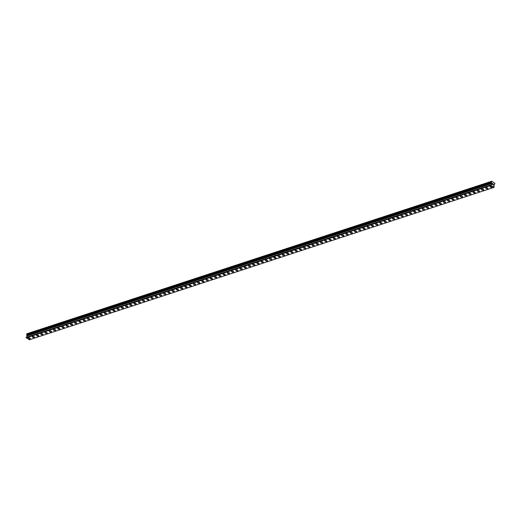 <?xml version="1.0" encoding="UTF-8"?>
<svg xmlns="http://www.w3.org/2000/svg" width="521" height="521" viewBox="0 0 521 521"><rect width="100%" height="100%" fill="white"/><g stroke="black" fill="none" stroke-linecap="round" stroke-linejoin="round"><path stroke-width="0.78" d="M30.283 338.572A1.14 0.501 10.1 0 1 29.977 338.839A1.14 0.501 10.1 0 1 28.701 338.767A1.14 0.501 10.1 0 1 28.036 338.168A1.14 0.501 10.1 0 1 28.342 337.908A1.14 0.501 10.1 0 1 29.619 337.979A1.14 0.501 10.1 0 1 30.283 338.572A1.14 0.501 10.1 0 1 29.977 338.839A1.14 0.501 10.1 0 1 28.701 338.767A1.14 0.501 10.1 0 1 28.036 338.175M34.523 337.185A1.14 0.501 10.1 0 1 34.217 337.445A1.14 0.501 10.1 0 1 32.94 337.38A1.14 0.501 10.1 0 1 32.269 336.781A1.14 0.501 10.1 0 1 32.582 336.52A1.14 0.501 10.1 0 1 33.858 336.586A1.14 0.501 10.1 0 1 34.523 337.185A1.14 0.501 10.1 0 1 34.217 337.445A1.14 0.501 10.1 0 1 32.94 337.38A1.14 0.501 10.1 0 1 32.269 336.781M38.762 335.791A1.14 0.501 10.1 0 1 38.45 336.058A1.14 0.501 10.1 0 1 37.173 335.986A1.14 0.501 10.1 0 1 36.509 335.394A1.14 0.501 10.1 0 1 36.815 335.127A1.14 0.501 10.1 0 1 38.092 335.198A1.14 0.501 10.1 0 1 38.756 335.791A1.14 0.501 10.1 0 1 38.45 336.058A1.14 0.501 10.1 0 1 37.173 335.986A1.14 0.501 10.1 0 1 36.509 335.394M42.996 334.404A1.14 0.501 10.1 0 1 42.689 334.664A1.14 0.501 10.1 0 1 41.413 334.599A1.14 0.501 10.1 0 1 40.749 334A1.14 0.501 10.1 0 1 41.055 333.74A1.14 0.501 10.1 0 1 42.331 333.805A1.14 0.501 10.1 0 1 42.996 334.404A1.14 0.501 10.1 0 1 42.689 334.671A1.14 0.501 10.1 0 1 41.413 334.599A1.14 0.501 10.1 0 1 40.749 334M47.235 333.01A1.14 0.501 10.1 0 1 46.929 333.277A1.14 0.501 10.1 0 1 45.653 333.206A1.14 0.501 10.1 0 1 44.988 332.613A1.14 0.501 10.1 0 1 45.294 332.346A1.14 0.501 10.1 0 1 46.571 332.418A1.14 0.501 10.1 0 1 47.235 333.017A1.14 0.501 10.1 0 1 46.929 333.277A1.14 0.501 10.1 0 1 45.653 333.212A1.14 0.501 10.1 0 1 44.988 332.613M51.475 331.623A1.14 0.501 10.1 0 1 51.169 331.884A1.14 0.501 10.1 0 1 49.892 331.818A1.14 0.501 10.1 0 1 49.228 331.219A1.14 0.501 10.1 0 1 49.534 330.959A1.14 0.501 10.1 0 1 50.811 331.03A1.14 0.501 10.1 0 1 51.475 331.623A1.14 0.501 10.1 0 1 51.169 331.89A1.14 0.501 10.1 0 1 49.892 331.818A1.14 0.501 10.1 0 1 49.221 331.226M55.714 330.229A1.14 0.501 10.1 0 1 55.402 330.496A1.14 0.501 10.1 0 1 54.125 330.425A1.14 0.501 10.1 0 1 53.461 329.832A1.14 0.501 10.1 0 1 53.767 329.572A1.14 0.501 10.1 0 1 55.044 329.637A1.14 0.501 10.1 0 1 55.708 330.236A1.14 0.501 10.1 0 1 55.402 330.496A1.14 0.501 10.1 0 1 54.125 330.431A1.14 0.501 10.1 0 1 53.461 329.832M59.948 328.842A1.14 0.501 10.1 0 1 59.641 329.109A1.14 0.501 10.1 0 1 58.365 329.038A1.14 0.501 10.1 0 1 57.701 328.445A1.14 0.501 10.1 0 1 58.007 328.178A1.14 0.501 10.1 0 1 59.283 328.25A1.14 0.501 10.1 0 1 59.948 328.842A1.14 0.501 10.1 0 1 59.641 329.109A1.14 0.501 10.1 0 1 58.365 329.038A1.14 0.501 10.1 0 1 57.701 328.438M64.187 327.455A1.14 0.501 10.1 0 1 63.881 327.716A1.14 0.501 10.1 0 1 62.605 327.65A1.14 0.501 10.1 0 1 61.94 327.051A1.14 0.501 10.1 0 1 62.246 326.791A1.14 0.501 10.1 0 1 63.523 326.856A1.14 0.501 10.1 0 1 64.187 327.455A1.14 0.501 10.1 0 1 63.881 327.722A1.14 0.501 10.1 0 1 62.605 327.65A1.14 0.501 10.1 0 1 61.94 327.051M68.427 326.061A1.14 0.501 10.1 0 1 68.121 326.328A1.14 0.501 10.1 0 1 66.844 326.257A1.14 0.501 10.1 0 1 66.18 325.664A1.14 0.501 10.1 0 1 66.486 325.397A1.14 0.501 10.1 0 1 67.763 325.469A1.14 0.501 10.1 0 1 68.427 326.061A1.14 0.501 10.1 0 1 68.121 326.328A1.14 0.501 10.1 0 1 66.844 326.257A1.14 0.501 10.1 0 1 66.174 325.664M72.666 324.674A1.14 0.501 10.1 0 1 72.354 324.935A1.14 0.501 10.1 0 1 71.077 324.87A1.14 0.501 10.1 0 1 70.413 324.27A1.14 0.501 10.1 0 1 70.719 324.01A1.14 0.501 10.1 0 1 71.996 324.075A1.14 0.501 10.1 0 1 72.666 324.674A1.14 0.501 10.1 0 1 72.354 324.941A1.14 0.501 10.1 0 1 71.077 324.87A1.14 0.501 10.1 0 1 70.413 324.27M76.9 323.28A1.14 0.501 10.1 0 1 76.594 323.548A1.14 0.501 10.1 0 1 75.317 323.476A1.14 0.501 10.1 0 1 74.653 322.883A1.14 0.501 10.1 0 1 74.959 322.616A1.14 0.501 10.1 0 1 76.235 322.688A1.14 0.501 10.1 0 1 76.9 323.287A1.14 0.501 10.1 0 1 76.594 323.548A1.14 0.501 10.1 0 1 75.317 323.482A1.14 0.501 10.1 0 1 74.653 322.883M81.139 321.893A1.14 0.501 10.1 0 1 80.833 322.16A1.14 0.501 10.1 0 1 79.557 322.089A1.14 0.501 10.1 0 1 78.892 321.49A1.14 0.501 10.1 0 1 79.199 321.229A1.14 0.501 10.1 0 1 80.475 321.301A1.14 0.501 10.1 0 1 81.139 321.893A1.14 0.501 10.1 0 1 80.833 322.16A1.14 0.501 10.1 0 1 79.557 322.089A1.14 0.501 10.1 0 1 78.892 321.496M85.379 320.5A1.14 0.501 10.1 0 1 85.073 320.767A1.14 0.501 10.1 0 1 83.796 320.695A1.14 0.501 10.1 0 1 83.132 320.102A1.14 0.501 10.1 0 1 83.438 319.842A1.14 0.501 10.1 0 1 84.715 319.907A1.14 0.501 10.1 0 1 85.379 320.506A1.14 0.501 10.1 0 1 85.073 320.767A1.14 0.501 10.1 0 1 83.796 320.702A1.14 0.501 10.1 0 1 83.126 320.102M89.619 319.113A1.14 0.501 10.1 0 1 89.306 319.38A1.14 0.501 10.1 0 1 88.036 319.308A1.14 0.501 10.1 0 1 87.365 318.715A1.14 0.501 10.1 0 1 87.671 318.448A1.14 0.501 10.1 0 1 88.948 318.52A1.14 0.501 10.1 0 1 89.619 319.113A1.14 0.501 10.1 0 1 89.306 319.38A1.14 0.501 10.1 0 1 88.029 319.308A1.14 0.501 10.1 0 1 87.365 318.715M93.852 317.725A1.14 0.501 10.1 0 1 93.546 317.986A1.14 0.501 10.1 0 1 92.269 317.921A1.14 0.501 10.1 0 1 91.605 317.322A1.14 0.501 10.1 0 1 91.911 317.061A1.14 0.501 10.1 0 1 93.187 317.126A1.14 0.501 10.1 0 1 93.852 317.725A1.14 0.501 10.1 0 1 93.546 317.992A1.14 0.501 10.1 0 1 92.269 317.921A1.14 0.501 10.1 0 1 91.605 317.322M98.091 316.332A1.14 0.501 10.1 0 1 97.785 316.599A1.14 0.501 10.1 0 1 96.509 316.527A1.14 0.501 10.1 0 1 95.844 315.934A1.14 0.501 10.1 0 1 96.151 315.667A1.14 0.501 10.1 0 1 97.427 315.739A1.14 0.501 10.1 0 1 98.091 316.332A1.14 0.501 10.1 0 1 97.785 316.599A1.14 0.501 10.1 0 1 96.509 316.527A1.14 0.501 10.1 0 1 95.844 315.934M102.331 314.945A1.14 0.501 10.1 0 1 102.025 315.205A1.14 0.501 10.1 0 1 100.748 315.14A1.14 0.501 10.1 0 1 100.084 314.541A1.14 0.501 10.1 0 1 100.39 314.28A1.14 0.501 10.1 0 1 101.667 314.352A1.14 0.501 10.1 0 1 102.331 314.945A1.14 0.501 10.1 0 1 102.025 315.212A1.14 0.501 10.1 0 1 100.748 315.14A1.14 0.501 10.1 0 1 100.084 314.547M106.571 313.551A1.14 0.501 10.1 0 1 106.258 313.818A1.14 0.501 10.1 0 1 104.988 313.746A1.14 0.501 10.1 0 1 104.317 313.154A1.14 0.501 10.1 0 1 104.623 312.887A1.14 0.501 10.1 0 1 105.9 312.958A1.14 0.501 10.1 0 1 106.571 313.557A1.14 0.501 10.1 0 1 106.258 313.818A1.14 0.501 10.1 0 1 104.981 313.753A1.14 0.501 10.1 0 1 104.317 313.154M110.804 312.164A1.14 0.501 10.1 0 1 110.498 312.431A1.14 0.501 10.1 0 1 109.221 312.359A1.14 0.501 10.1 0 1 108.557 311.76A1.14 0.501 10.1 0 1 108.863 311.499A1.14 0.501 10.1 0 1 110.139 311.571A1.14 0.501 10.1 0 1 110.804 312.164A1.14 0.501 10.1 0 1 110.498 312.431A1.14 0.501 10.1 0 1 109.221 312.359A1.14 0.501 10.1 0 1 108.557 311.766M115.043 310.776A1.14 0.501 10.1 0 1 114.737 311.037A1.14 0.501 10.1 0 1 113.461 310.972A1.14 0.501 10.1 0 1 112.796 310.373A1.14 0.501 10.1 0 1 113.103 310.112A1.14 0.501 10.1 0 1 114.379 310.177A1.14 0.501 10.1 0 1 115.043 310.776A1.14 0.501 10.1 0 1 114.737 311.037A1.14 0.501 10.1 0 1 113.461 310.972A1.14 0.501 10.1 0 1 112.796 310.373M119.283 309.383A1.14 0.501 10.1 0 1 118.977 309.65A1.14 0.501 10.1 0 1 117.7 309.578A1.14 0.501 10.1 0 1 117.036 308.986A1.14 0.501 10.1 0 1 117.342 308.719A1.14 0.501 10.1 0 1 118.619 308.79A1.14 0.501 10.1 0 1 119.283 309.383A1.14 0.501 10.1 0 1 118.977 309.65A1.14 0.501 10.1 0 1 117.7 309.578A1.14 0.501 10.1 0 1 117.036 308.986M123.523 307.996A1.14 0.501 10.1 0 1 123.21 308.256A1.14 0.501 10.1 0 1 121.94 308.191A1.14 0.501 10.1 0 1 121.269 307.592A1.14 0.501 10.1 0 1 121.575 307.331A1.14 0.501 10.1 0 1 122.852 307.397A1.14 0.501 10.1 0 1 123.523 307.996A1.14 0.501 10.1 0 1 123.21 308.263A1.14 0.501 10.1 0 1 121.934 308.191A1.14 0.501 10.1 0 1 121.269 307.592M127.756 306.602A1.14 0.501 10.1 0 1 127.45 306.869A1.14 0.501 10.1 0 1 126.173 306.797A1.14 0.501 10.1 0 1 125.509 306.205A1.14 0.501 10.1 0 1 125.815 305.938A1.14 0.501 10.1 0 1 127.091 306.009A1.14 0.501 10.1 0 1 127.756 306.608A1.14 0.501 10.1 0 1 127.45 306.869A1.14 0.501 10.1 0 1 126.173 306.804A1.14 0.501 10.1 0 1 125.509 306.205M131.995 305.215A1.14 0.501 10.1 0 1 131.689 305.482A1.14 0.501 10.1 0 1 130.413 305.41A1.14 0.501 10.1 0 1 129.749 304.811A1.14 0.501 10.1 0 1 130.055 304.551A1.14 0.501 10.1 0 1 131.331 304.622A1.14 0.501 10.1 0 1 131.995 305.215A1.14 0.501 10.1 0 1 131.689 305.482A1.14 0.501 10.1 0 1 130.413 305.41A1.14 0.501 10.1 0 1 129.749 304.818M136.235 303.821A1.14 0.501 10.1 0 1 135.929 304.088A1.14 0.501 10.1 0 1 134.652 304.017A1.14 0.501 10.1 0 1 133.988 303.424A1.14 0.501 10.1 0 1 134.294 303.163A1.14 0.501 10.1 0 1 135.571 303.229A1.14 0.501 10.1 0 1 136.235 303.828A1.14 0.501 10.1 0 1 135.929 304.088A1.14 0.501 10.1 0 1 134.652 304.023A1.14 0.501 10.1 0 1 133.988 303.424M140.475 302.434A1.14 0.501 10.1 0 1 140.162 302.701A1.14 0.501 10.1 0 1 138.892 302.629A1.14 0.501 10.1 0 1 138.221 302.037A1.14 0.501 10.1 0 1 138.527 301.77A1.14 0.501 10.1 0 1 139.804 301.841A1.14 0.501 10.1 0 1 140.475 302.434A1.14 0.501 10.1 0 1 140.162 302.701A1.14 0.501 10.1 0 1 138.892 302.629A1.14 0.501 10.1 0 1 138.221 302.03M144.708 301.047A1.14 0.501 10.1 0 1 144.402 301.307A1.14 0.501 10.1 0 1 143.125 301.242A1.14 0.501 10.1 0 1 142.461 300.643A1.14 0.501 10.1 0 1 142.767 300.383A1.14 0.501 10.1 0 1 144.043 300.448A1.14 0.501 10.1 0 1 144.708 301.047A1.14 0.501 10.1 0 1 144.402 301.314A1.14 0.501 10.1 0 1 143.125 301.242A1.14 0.501 10.1 0 1 142.461 300.643M148.947 299.653A1.14 0.501 10.1 0 1 148.641 299.92A1.14 0.501 10.1 0 1 147.365 299.849A1.14 0.501 10.1 0 1 146.701 299.256A1.14 0.501 10.1 0 1 147.007 298.989A1.14 0.501 10.1 0 1 148.283 299.061A1.14 0.501 10.1 0 1 148.947 299.653A1.14 0.501 10.1 0 1 148.641 299.92A1.14 0.501 10.1 0 1 147.365 299.849A1.14 0.501 10.1 0 1 146.701 299.256M153.187 298.266A1.14 0.501 10.1 0 1 152.881 298.533A1.14 0.501 10.1 0 1 151.604 298.461A1.14 0.501 10.1 0 1 150.94 297.869A1.14 0.501 10.1 0 1 151.246 297.602A1.14 0.501 10.1 0 1 152.523 297.667A1.14 0.501 10.1 0 1 153.187 298.266A1.14 0.501 10.1 0 1 152.881 298.526A1.14 0.501 10.1 0 1 151.604 298.461A1.14 0.501 10.1 0 1 150.94 297.862M157.427 296.872A1.14 0.501 10.1 0 1 157.121 297.139A1.14 0.501 10.1 0 1 155.844 297.068A1.14 0.501 10.1 0 1 155.173 296.475A1.14 0.501 10.1 0 1 155.479 296.208A1.14 0.501 10.1 0 1 156.756 296.28A1.14 0.501 10.1 0 1 157.427 296.879A1.14 0.501 10.1 0 1 157.114 297.139A1.14 0.501 10.1 0 1 155.844 297.074A1.14 0.501 10.1 0 1 155.173 296.475M161.66 295.485A1.14 0.501 10.1 0 1 161.354 295.752A1.14 0.501 10.1 0 1 160.077 295.681A1.14 0.501 10.1 0 1 159.413 295.081A1.14 0.501 10.1 0 1 159.719 294.821A1.14 0.501 10.1 0 1 160.996 294.893A1.14 0.501 10.1 0 1 161.66 295.485A1.14 0.501 10.1 0 1 161.354 295.752A1.14 0.501 10.1 0 1 160.077 295.681A1.14 0.501 10.1 0 1 159.413 295.088M165.899 294.091A1.14 0.501 10.1 0 1 165.593 294.358A1.14 0.501 10.1 0 1 164.317 294.287A1.14 0.501 10.1 0 1 163.653 293.694A1.14 0.501 10.1 0 1 163.959 293.434A1.14 0.501 10.1 0 1 165.235 293.499A1.14 0.501 10.1 0 1 165.899 294.098A1.14 0.501 10.1 0 1 165.593 294.358A1.14 0.501 10.1 0 1 164.317 294.293A1.14 0.501 10.1 0 1 163.653 293.694M170.139 292.704A1.14 0.501 10.1 0 1 169.833 292.971A1.14 0.501 10.1 0 1 168.557 292.9A1.14 0.501 10.1 0 1 167.892 292.307A1.14 0.501 10.1 0 1 168.198 292.04A1.14 0.501 10.1 0 1 169.475 292.112A1.14 0.501 10.1 0 1 170.139 292.704A1.14 0.501 10.1 0 1 169.833 292.971A1.14 0.501 10.1 0 1 168.557 292.9A1.14 0.501 10.1 0 1 167.892 292.307M174.379 291.317A1.14 0.501 10.1 0 1 174.073 291.578A1.14 0.501 10.1 0 1 172.796 291.513A1.14 0.501 10.1 0 1 172.125 290.913A1.14 0.501 10.1 0 1 172.431 290.653A1.14 0.501 10.1 0 1 173.708 290.718A1.14 0.501 10.1 0 1 174.379 291.317A1.14 0.501 10.1 0 1 174.066 291.584A1.14 0.501 10.1 0 1 172.796 291.513A1.14 0.501 10.1 0 1 172.125 290.913M178.612 289.923A1.14 0.501 10.1 0 1 178.306 290.19A1.14 0.501 10.1 0 1 177.029 290.119A1.14 0.501 10.1 0 1 176.365 289.526A1.14 0.501 10.1 0 1 176.671 289.259A1.14 0.501 10.1 0 1 177.948 289.331A1.14 0.501 10.1 0 1 178.612 289.923A1.14 0.501 10.1 0 1 178.306 290.19A1.14 0.501 10.1 0 1 177.029 290.125A1.14 0.501 10.1 0 1 176.365 289.526M182.851 288.536A1.14 0.501 10.1 0 1 182.545 288.797A1.14 0.501 10.1 0 1 181.269 288.732A1.14 0.501 10.1 0 1 180.605 288.133A1.14 0.501 10.1 0 1 180.911 287.872A1.14 0.501 10.1 0 1 182.187 287.944A1.14 0.501 10.1 0 1 182.851 288.536A1.14 0.501 10.1 0 1 182.545 288.803A1.14 0.501 10.1 0 1 181.269 288.732A1.14 0.501 10.1 0 1 180.605 288.139M187.091 287.143A1.14 0.501 10.1 0 1 186.785 287.41A1.14 0.501 10.1 0 1 185.509 287.338A1.14 0.501 10.1 0 1 184.844 286.745A1.14 0.501 10.1 0 1 185.15 286.478A1.14 0.501 10.1 0 1 186.427 286.55A1.14 0.501 10.1 0 1 187.091 287.149A1.14 0.501 10.1 0 1 186.785 287.41A1.14 0.501 10.1 0 1 185.509 287.345A1.14 0.501 10.1 0 1 184.844 286.745M191.331 285.755A1.14 0.501 10.1 0 1 191.025 286.022A1.14 0.501 10.1 0 1 189.748 285.951A1.14 0.501 10.1 0 1 189.077 285.352A1.14 0.501 10.1 0 1 189.383 285.091A1.14 0.501 10.1 0 1 190.66 285.163A1.14 0.501 10.1 0 1 191.331 285.755A1.14 0.501 10.1 0 1 191.018 286.022A1.14 0.501 10.1 0 1 189.748 285.951A1.14 0.501 10.1 0 1 189.077 285.358M195.564 284.368A1.14 0.501 10.1 0 1 195.258 284.629A1.14 0.501 10.1 0 1 193.981 284.564A1.14 0.501 10.1 0 1 193.317 283.965A1.14 0.501 10.1 0 1 193.623 283.704A1.14 0.501 10.1 0 1 194.9 283.769A1.14 0.501 10.1 0 1 195.564 284.368A1.14 0.501 10.1 0 1 195.258 284.629A1.14 0.501 10.1 0 1 193.981 284.564A1.14 0.501 10.1 0 1 193.317 283.965M199.804 282.975A1.14 0.501 10.1 0 1 199.497 283.242A1.14 0.501 10.1 0 1 198.221 283.17A1.14 0.501 10.1 0 1 197.557 282.577A1.14 0.501 10.1 0 1 197.863 282.31A1.14 0.501 10.1 0 1 199.139 282.382A1.14 0.501 10.1 0 1 199.804 282.975A1.14 0.501 10.1 0 1 199.497 283.242A1.14 0.501 10.1 0 1 198.221 283.17A1.14 0.501 10.1 0 1 197.557 282.577M204.043 281.587A1.14 0.501 10.1 0 1 203.737 281.848A1.14 0.501 10.1 0 1 202.461 281.783A1.14 0.501 10.1 0 1 201.796 281.184A1.14 0.501 10.1 0 1 202.102 280.923A1.14 0.501 10.1 0 1 203.379 280.988A1.14 0.501 10.1 0 1 204.043 281.587A1.14 0.501 10.1 0 1 203.737 281.854A1.14 0.501 10.1 0 1 202.461 281.783A1.14 0.501 10.1 0 1 201.796 281.184M208.283 280.194A1.14 0.501 10.1 0 1 207.977 280.461A1.14 0.501 10.1 0 1 206.7 280.389A1.14 0.501 10.1 0 1 206.029 279.797A1.14 0.501 10.1 0 1 206.336 279.53A1.14 0.501 10.1 0 1 207.612 279.601A1.14 0.501 10.1 0 1 208.283 280.2A1.14 0.501 10.1 0 1 207.97 280.461A1.14 0.501 10.1 0 1 206.7 280.396A1.14 0.501 10.1 0 1 206.029 279.797M212.516 278.807A1.14 0.501 10.1 0 1 212.21 279.074A1.14 0.501 10.1 0 1 210.933 279.002A1.14 0.501 10.1 0 1 210.269 278.403A1.14 0.501 10.1 0 1 210.575 278.142A1.14 0.501 10.1 0 1 211.852 278.214A1.14 0.501 10.1 0 1 212.516 278.807A1.14 0.501 10.1 0 1 212.21 279.074A1.14 0.501 10.1 0 1 210.933 279.002A1.14 0.501 10.1 0 1 210.269 278.409M216.756 277.413A1.14 0.501 10.1 0 1 216.449 277.68A1.14 0.501 10.1 0 1 215.173 277.608A1.14 0.501 10.1 0 1 214.509 277.016A1.14 0.501 10.1 0 1 214.815 276.755A1.14 0.501 10.1 0 1 216.091 276.82A1.14 0.501 10.1 0 1 216.756 277.419A1.14 0.501 10.1 0 1 216.449 277.68A1.14 0.501 10.1 0 1 215.173 277.615A1.14 0.501 10.1 0 1 214.509 277.016M220.995 276.026A1.14 0.501 10.1 0 1 220.689 276.293A1.14 0.501 10.1 0 1 219.413 276.221A1.14 0.501 10.1 0 1 218.748 275.629A1.14 0.501 10.1 0 1 219.054 275.362A1.14 0.501 10.1 0 1 220.331 275.433A1.14 0.501 10.1 0 1 220.995 276.026A1.14 0.501 10.1 0 1 220.689 276.293A1.14 0.501 10.1 0 1 219.413 276.221A1.14 0.501 10.1 0 1 218.748 275.629M225.235 274.639A1.14 0.501 10.1 0 1 224.929 274.899A1.14 0.501 10.1 0 1 223.652 274.834A1.14 0.501 10.1 0 1 222.981 274.235A1.14 0.501 10.1 0 1 223.294 273.974A1.14 0.501 10.1 0 1 224.564 274.039A1.14 0.501 10.1 0 1 225.235 274.639A1.14 0.501 10.1 0 1 224.929 274.906A1.14 0.501 10.1 0 1 223.652 274.834A1.14 0.501 10.1 0 1 222.981 274.235M229.468 273.245A1.14 0.501 10.1 0 1 229.162 273.512A1.14 0.501 10.1 0 1 227.885 273.44A1.14 0.501 10.1 0 1 227.221 272.848A1.14 0.501 10.1 0 1 227.527 272.581A1.14 0.501 10.1 0 1 228.804 272.652A1.14 0.501 10.1 0 1 229.468 273.245A1.14 0.501 10.1 0 1 229.162 273.512A1.14 0.501 10.1 0 1 227.885 273.44A1.14 0.501 10.1 0 1 227.221 272.848M233.708 271.858A1.14 0.501 10.1 0 1 233.401 272.125A1.14 0.501 10.1 0 1 232.125 272.053A1.14 0.501 10.1 0 1 231.461 271.461A1.14 0.501 10.1 0 1 231.767 271.194A1.14 0.501 10.1 0 1 233.043 271.265A1.14 0.501 10.1 0 1 233.708 271.858A1.14 0.501 10.1 0 1 233.401 272.118A1.14 0.501 10.1 0 1 232.125 272.053A1.14 0.501 10.1 0 1 231.461 271.454M237.947 270.464A1.14 0.501 10.1 0 1 237.641 270.731A1.14 0.501 10.1 0 1 236.365 270.66A1.14 0.501 10.1 0 1 235.7 270.067A1.14 0.501 10.1 0 1 236.006 269.8A1.14 0.501 10.1 0 1 237.283 269.871A1.14 0.501 10.1 0 1 237.947 270.471A1.14 0.501 10.1 0 1 237.641 270.731A1.14 0.501 10.1 0 1 236.365 270.666A1.14 0.501 10.1 0 1 235.7 270.067M242.187 269.077A1.14 0.501 10.1 0 1 241.881 269.344A1.14 0.501 10.1 0 1 240.604 269.272A1.14 0.501 10.1 0 1 239.934 268.673A1.14 0.501 10.1 0 1 240.246 268.413A1.14 0.501 10.1 0 1 241.516 268.484A1.14 0.501 10.1 0 1 242.187 269.077A1.14 0.501 10.1 0 1 241.881 269.344A1.14 0.501 10.1 0 1 240.604 269.272A1.14 0.501 10.1 0 1 239.934 268.68M246.42 267.683A1.14 0.501 10.1 0 1 246.114 267.95A1.14 0.501 10.1 0 1 244.837 267.885A1.14 0.501 10.1 0 1 244.173 267.286A1.14 0.501 10.1 0 1 244.479 267.026A1.14 0.501 10.1 0 1 245.756 267.091A1.14 0.501 10.1 0 1 246.42 267.69A1.14 0.501 10.1 0 1 246.114 267.95A1.14 0.501 10.1 0 1 244.837 267.885A1.14 0.501 10.1 0 1 244.173 267.286M250.66 266.296A1.14 0.501 10.1 0 1 250.354 266.563A1.14 0.501 10.1 0 1 249.077 266.491A1.14 0.501 10.1 0 1 248.413 265.899A1.14 0.501 10.1 0 1 248.719 265.632A1.14 0.501 10.1 0 1 249.995 265.703A1.14 0.501 10.1 0 1 250.66 266.296A1.14 0.501 10.1 0 1 250.354 266.563A1.14 0.501 10.1 0 1 249.077 266.491A1.14 0.501 10.1 0 1 248.413 265.899M254.899 264.909A1.14 0.501 10.1 0 1 254.593 265.169A1.14 0.501 10.1 0 1 253.317 265.104A1.14 0.501 10.1 0 1 252.652 264.505A1.14 0.501 10.1 0 1 252.959 264.245A1.14 0.501 10.1 0 1 254.235 264.31A1.14 0.501 10.1 0 1 254.899 264.909A1.14 0.501 10.1 0 1 254.593 265.176A1.14 0.501 10.1 0 1 253.317 265.104A1.14 0.501 10.1 0 1 252.652 264.505M259.139 263.515A1.14 0.501 10.1 0 1 258.833 263.782A1.14 0.501 10.1 0 1 257.556 263.711A1.14 0.501 10.1 0 1 256.886 263.118A1.14 0.501 10.1 0 1 257.198 262.851A1.14 0.501 10.1 0 1 258.468 262.923A1.14 0.501 10.1 0 1 259.139 263.522A1.14 0.501 10.1 0 1 258.833 263.782A1.14 0.501 10.1 0 1 257.556 263.717A1.14 0.501 10.1 0 1 256.886 263.118M263.372 262.128A1.14 0.501 10.1 0 1 263.066 262.389A1.14 0.501 10.1 0 1 261.789 262.324A1.14 0.501 10.1 0 1 261.125 261.724A1.14 0.501 10.1 0 1 261.431 261.464A1.14 0.501 10.1 0 1 262.708 261.535A1.14 0.501 10.1 0 1 263.372 262.128A1.14 0.501 10.1 0 1 263.066 262.395A1.14 0.501 10.1 0 1 261.789 262.324A1.14 0.501 10.1 0 1 261.125 261.731M267.612 260.734A1.14 0.501 10.1 0 1 267.306 261.001A1.14 0.501 10.1 0 1 266.029 260.93A1.14 0.501 10.1 0 1 265.365 260.337A1.14 0.501 10.1 0 1 265.671 260.07A1.14 0.501 10.1 0 1 266.947 260.142A1.14 0.501 10.1 0 1 267.612 260.741A1.14 0.501 10.1 0 1 267.306 261.001A1.14 0.501 10.1 0 1 266.029 260.936A1.14 0.501 10.1 0 1 265.365 260.337M271.851 259.347A1.14 0.501 10.1 0 1 271.545 259.614A1.14 0.501 10.1 0 1 270.269 259.543A1.14 0.501 10.1 0 1 269.604 258.944A1.14 0.501 10.1 0 1 269.911 258.683A1.14 0.501 10.1 0 1 271.187 258.755A1.14 0.501 10.1 0 1 271.851 259.347A1.14 0.501 10.1 0 1 271.545 259.614A1.14 0.501 10.1 0 1 270.269 259.543A1.14 0.501 10.1 0 1 269.604 258.95M276.091 257.96A1.14 0.501 10.1 0 1 275.785 258.221A1.14 0.501 10.1 0 1 274.508 258.155A1.14 0.501 10.1 0 1 273.838 257.556A1.14 0.501 10.1 0 1 274.15 257.296A1.14 0.501 10.1 0 1 275.42 257.361A1.14 0.501 10.1 0 1 276.091 257.96A1.14 0.501 10.1 0 1 275.785 258.227A1.14 0.501 10.1 0 1 274.508 258.155A1.14 0.501 10.1 0 1 273.838 257.556M280.331 256.566A1.14 0.501 10.1 0 1 280.018 256.833A1.14 0.501 10.1 0 1 278.742 256.762A1.14 0.501 10.1 0 1 278.077 256.169A1.14 0.501 10.1 0 1 278.383 255.902A1.14 0.501 10.1 0 1 279.66 255.974A1.14 0.501 10.1 0 1 280.324 256.566A1.14 0.501 10.1 0 1 280.018 256.833A1.14 0.501 10.1 0 1 278.742 256.762A1.14 0.501 10.1 0 1 278.077 256.169M284.564 255.179A1.14 0.501 10.1 0 1 284.258 255.44A1.14 0.501 10.1 0 1 282.981 255.375A1.14 0.501 10.1 0 1 282.317 254.776A1.14 0.501 10.1 0 1 282.623 254.515A1.14 0.501 10.1 0 1 283.899 254.58A1.14 0.501 10.1 0 1 284.564 255.179A1.14 0.501 10.1 0 1 284.258 255.446A1.14 0.501 10.1 0 1 282.981 255.375A1.14 0.501 10.1 0 1 282.317 254.776M288.803 253.786A1.14 0.501 10.1 0 1 288.497 254.053A1.14 0.501 10.1 0 1 287.221 253.981A1.14 0.501 10.1 0 1 286.557 253.388A1.14 0.501 10.1 0 1 286.863 253.121A1.14 0.501 10.1 0 1 288.139 253.193A1.14 0.501 10.1 0 1 288.803 253.792A1.14 0.501 10.1 0 1 288.497 254.053A1.14 0.501 10.1 0 1 287.221 253.988A1.14 0.501 10.1 0 1 286.557 253.388M293.043 252.398A1.14 0.501 10.1 0 1 292.737 252.665A1.14 0.501 10.1 0 1 291.46 252.594A1.14 0.501 10.1 0 1 290.79 251.995A1.14 0.501 10.1 0 1 291.102 251.734A1.14 0.501 10.1 0 1 292.372 251.806A1.14 0.501 10.1 0 1 293.043 252.398A1.14 0.501 10.1 0 1 292.737 252.665A1.14 0.501 10.1 0 1 291.46 252.594A1.14 0.501 10.1 0 1 290.79 252.001M297.283 251.005A1.14 0.501 10.1 0 1 296.97 251.272A1.14 0.501 10.1 0 1 295.694 251.2A1.14 0.501 10.1 0 1 295.029 250.608A1.14 0.501 10.1 0 1 295.335 250.347A1.14 0.501 10.1 0 1 296.612 250.412A1.14 0.501 10.1 0 1 297.276 251.011A1.14 0.501 10.1 0 1 296.97 251.272A1.14 0.501 10.1 0 1 295.694 251.207A1.14 0.501 10.1 0 1 295.029 250.608M301.516 249.618A1.14 0.501 10.1 0 1 301.21 249.885A1.14 0.501 10.1 0 1 299.933 249.813A1.14 0.501 10.1 0 1 299.269 249.22A1.14 0.501 10.1 0 1 299.575 248.953A1.14 0.501 10.1 0 1 300.851 249.025A1.14 0.501 10.1 0 1 301.516 249.618A1.14 0.501 10.1 0 1 301.21 249.885A1.14 0.501 10.1 0 1 299.933 249.813A1.14 0.501 10.1 0 1 299.269 249.22M305.755 248.23A1.14 0.501 10.1 0 1 305.449 248.491A1.14 0.501 10.1 0 1 304.173 248.426A1.14 0.501 10.1 0 1 303.509 247.827A1.14 0.501 10.1 0 1 303.815 247.566A1.14 0.501 10.1 0 1 305.091 247.631A1.14 0.501 10.1 0 1 305.755 248.23A1.14 0.501 10.1 0 1 305.449 248.497A1.14 0.501 10.1 0 1 304.173 248.426A1.14 0.501 10.1 0 1 303.509 247.827M309.995 246.837A1.14 0.501 10.1 0 1 309.689 247.104A1.14 0.501 10.1 0 1 308.412 247.032A1.14 0.501 10.1 0 1 307.742 246.44A1.14 0.501 10.1 0 1 308.054 246.172A1.14 0.501 10.1 0 1 309.331 246.244A1.14 0.501 10.1 0 1 309.995 246.837A1.14 0.501 10.1 0 1 309.689 247.104A1.14 0.501 10.1 0 1 308.412 247.032A1.14 0.501 10.1 0 1 307.742 246.44M314.228 245.45A1.14 0.501 10.1 0 1 313.922 245.717A1.14 0.501 10.1 0 1 312.646 245.645A1.14 0.501 10.1 0 1 311.981 245.052A1.14 0.501 10.1 0 1 312.287 244.785A1.14 0.501 10.1 0 1 313.564 244.857A1.14 0.501 10.1 0 1 314.228 245.45A1.14 0.501 10.1 0 1 313.922 245.71A1.14 0.501 10.1 0 1 312.646 245.645A1.14 0.501 10.1 0 1 311.981 245.046M318.468 244.056A1.14 0.501 10.1 0 1 318.162 244.323A1.14 0.501 10.1 0 1 316.885 244.251A1.14 0.501 10.1 0 1 316.221 243.659A1.14 0.501 10.1 0 1 316.527 243.392A1.14 0.501 10.1 0 1 317.803 243.463A1.14 0.501 10.1 0 1 318.468 244.062A1.14 0.501 10.1 0 1 318.162 244.323A1.14 0.501 10.1 0 1 316.885 244.258A1.14 0.501 10.1 0 1 316.221 243.659M322.707 242.669A1.14 0.501 10.1 0 1 322.401 242.936A1.14 0.501 10.1 0 1 321.125 242.864A1.14 0.501 10.1 0 1 320.461 242.265A1.14 0.501 10.1 0 1 320.767 242.005A1.14 0.501 10.1 0 1 322.043 242.076A1.14 0.501 10.1 0 1 322.707 242.669A1.14 0.501 10.1 0 1 322.401 242.936A1.14 0.501 10.1 0 1 321.125 242.864A1.14 0.501 10.1 0 1 320.461 242.272M326.947 241.282A1.14 0.501 10.1 0 1 326.641 241.542A1.14 0.501 10.1 0 1 325.365 241.477A1.14 0.501 10.1 0 1 324.694 240.878A1.14 0.501 10.1 0 1 325.006 240.617A1.14 0.501 10.1 0 1 326.283 240.682A1.14 0.501 10.1 0 1 326.947 241.282A1.14 0.501 10.1 0 1 326.641 241.542A1.14 0.501 10.1 0 1 325.365 241.477A1.14 0.501 10.1 0 1 324.7 240.878M331.187 239.888A1.14 0.501 10.1 0 1 330.874 240.155A1.14 0.501 10.1 0 1 329.598 240.083A1.14 0.501 10.1 0 1 328.933 239.491A1.14 0.501 10.1 0 1 329.239 239.224A1.14 0.501 10.1 0 1 330.516 239.295A1.14 0.501 10.1 0 1 331.18 239.888A1.14 0.501 10.1 0 1 330.874 240.155A1.14 0.501 10.1 0 1 329.598 240.083A1.14 0.501 10.1 0 1 328.933 239.491M335.42 238.501A1.14 0.501 10.1 0 1 335.114 238.761A1.14 0.501 10.1 0 1 333.837 238.696A1.14 0.501 10.1 0 1 333.173 238.097A1.14 0.501 10.1 0 1 333.479 237.837A1.14 0.501 10.1 0 1 334.756 237.902A1.14 0.501 10.1 0 1 335.42 238.501A1.14 0.501 10.1 0 1 335.114 238.768A1.14 0.501 10.1 0 1 333.837 238.696A1.14 0.501 10.1 0 1 333.173 238.097M339.659 237.107A1.14 0.501 10.1 0 1 339.353 237.374A1.14 0.501 10.1 0 1 338.077 237.302A1.14 0.501 10.1 0 1 337.413 236.71A1.14 0.501 10.1 0 1 337.719 236.443A1.14 0.501 10.1 0 1 338.995 236.514A1.14 0.501 10.1 0 1 339.659 237.114A1.14 0.501 10.1 0 1 339.353 237.374A1.14 0.501 10.1 0 1 338.077 237.309A1.14 0.501 10.1 0 1 337.413 236.71M343.899 235.72A1.14 0.501 10.1 0 1 343.593 235.98A1.14 0.501 10.1 0 1 342.317 235.915A1.14 0.501 10.1 0 1 341.652 235.316A1.14 0.501 10.1 0 1 341.958 235.056A1.14 0.501 10.1 0 1 343.235 235.127A1.14 0.501 10.1 0 1 343.899 235.72A1.14 0.501 10.1 0 1 343.593 235.987A1.14 0.501 10.1 0 1 342.317 235.915A1.14 0.501 10.1 0 1 341.646 235.323M348.139 234.326A1.14 0.501 10.1 0 1 347.826 234.593A1.14 0.501 10.1 0 1 346.55 234.522A1.14 0.501 10.1 0 1 345.885 233.929A1.14 0.501 10.1 0 1 346.191 233.668A1.14 0.501 10.1 0 1 347.468 233.734A1.14 0.501 10.1 0 1 348.139 234.333A1.14 0.501 10.1 0 1 347.826 234.593A1.14 0.501 10.1 0 1 346.55 234.528A1.14 0.501 10.1 0 1 345.885 233.929M352.372 232.939A1.14 0.501 10.1 0 1 352.066 233.206A1.14 0.501 10.1 0 1 350.789 233.134A1.14 0.501 10.1 0 1 350.125 232.535A1.14 0.501 10.1 0 1 350.431 232.275A1.14 0.501 10.1 0 1 351.708 232.346A1.14 0.501 10.1 0 1 352.372 232.939A1.14 0.501 10.1 0 1 352.066 233.206A1.14 0.501 10.1 0 1 350.789 233.134A1.14 0.501 10.1 0 1 350.125 232.542M356.611 231.552A1.14 0.501 10.1 0 1 356.305 231.812A1.14 0.501 10.1 0 1 355.029 231.747A1.14 0.501 10.1 0 1 354.365 231.148A1.14 0.501 10.1 0 1 354.671 230.888A1.14 0.501 10.1 0 1 355.947 230.953A1.14 0.501 10.1 0 1 356.611 231.552A1.14 0.501 10.1 0 1 356.305 231.819A1.14 0.501 10.1 0 1 355.029 231.747A1.14 0.501 10.1 0 1 354.365 231.148M360.851 230.158A1.14 0.501 10.1 0 1 360.545 230.425A1.14 0.501 10.1 0 1 359.269 230.354A1.14 0.501 10.1 0 1 358.604 229.761A1.14 0.501 10.1 0 1 358.91 229.494A1.14 0.501 10.1 0 1 360.187 229.566A1.14 0.501 10.1 0 1 360.851 230.158A1.14 0.501 10.1 0 1 360.545 230.425A1.14 0.501 10.1 0 1 359.269 230.354A1.14 0.501 10.1 0 1 358.598 229.761M365.091 228.771A1.14 0.501 10.1 0 1 364.778 229.032A1.14 0.501 10.1 0 1 363.508 228.966A1.14 0.501 10.1 0 1 362.837 228.367A1.14 0.501 10.1 0 1 363.144 228.107A1.14 0.501 10.1 0 1 364.42 228.172A1.14 0.501 10.1 0 1 365.091 228.771A1.14 0.501 10.1 0 1 364.778 229.038A1.14 0.501 10.1 0 1 363.502 228.966A1.14 0.501 10.1 0 1 362.837 228.374M369.324 227.377A1.14 0.501 10.1 0 1 369.018 227.644A1.14 0.501 10.1 0 1 367.741 227.573A1.14 0.501 10.1 0 1 367.077 226.98A1.14 0.501 10.1 0 1 367.383 226.713A1.14 0.501 10.1 0 1 368.66 226.785A1.14 0.501 10.1 0 1 369.324 227.384A1.14 0.501 10.1 0 1 369.018 227.644A1.14 0.501 10.1 0 1 367.741 227.579A1.14 0.501 10.1 0 1 367.077 226.98M373.564 225.99A1.14 0.501 10.1 0 1 373.257 226.257A1.14 0.501 10.1 0 1 371.981 226.186A1.14 0.501 10.1 0 1 371.317 225.586A1.14 0.501 10.1 0 1 371.623 225.326A1.14 0.501 10.1 0 1 372.899 225.398A1.14 0.501 10.1 0 1 373.564 225.99A1.14 0.501 10.1 0 1 373.257 226.257A1.14 0.501 10.1 0 1 371.981 226.186A1.14 0.501 10.1 0 1 371.317 225.593M377.803 224.597A1.14 0.501 10.1 0 1 377.497 224.864A1.14 0.501 10.1 0 1 376.221 224.792A1.14 0.501 10.1 0 1 375.556 224.199A1.14 0.501 10.1 0 1 375.862 223.939A1.14 0.501 10.1 0 1 377.139 224.004A1.14 0.501 10.1 0 1 377.803 224.603A1.14 0.501 10.1 0 1 377.497 224.864A1.14 0.501 10.1 0 1 376.221 224.798A1.14 0.501 10.1 0 1 375.556 224.199M382.043 223.209A1.14 0.501 10.1 0 1 381.73 223.476A1.14 0.501 10.1 0 1 380.46 223.405A1.14 0.501 10.1 0 1 379.789 222.812A1.14 0.501 10.1 0 1 380.096 222.545A1.14 0.501 10.1 0 1 381.372 222.617A1.14 0.501 10.1 0 1 382.043 223.209A1.14 0.501 10.1 0 1 381.73 223.476A1.14 0.501 10.1 0 1 380.454 223.405A1.14 0.501 10.1 0 1 379.789 222.812M386.276 221.822A1.14 0.501 10.1 0 1 385.97 222.083A1.14 0.501 10.1 0 1 384.693 222.018A1.14 0.501 10.1 0 1 384.029 221.418A1.14 0.501 10.1 0 1 384.335 221.158A1.14 0.501 10.1 0 1 385.612 221.223A1.14 0.501 10.1 0 1 386.276 221.822A1.14 0.501 10.1 0 1 385.97 222.089A1.14 0.501 10.1 0 1 384.693 222.018A1.14 0.501 10.1 0 1 384.029 221.418M390.516 220.429A1.14 0.501 10.1 0 1 390.209 220.696A1.14 0.501 10.1 0 1 388.933 220.624A1.14 0.501 10.1 0 1 388.269 220.031A1.14 0.501 10.1 0 1 388.575 219.764A1.14 0.501 10.1 0 1 389.851 219.836A1.14 0.501 10.1 0 1 390.516 220.429A1.14 0.501 10.1 0 1 390.209 220.696A1.14 0.501 10.1 0 1 388.933 220.63A1.14 0.501 10.1 0 1 388.269 220.031M394.755 219.041A1.14 0.501 10.1 0 1 394.449 219.308A1.14 0.501 10.1 0 1 393.173 219.237A1.14 0.501 10.1 0 1 392.508 218.644A1.14 0.501 10.1 0 1 392.814 218.377A1.14 0.501 10.1 0 1 394.091 218.449A1.14 0.501 10.1 0 1 394.755 219.041A1.14 0.501 10.1 0 1 394.449 219.302A1.14 0.501 10.1 0 1 393.173 219.237A1.14 0.501 10.1 0 1 392.508 218.638M398.995 217.648A1.14 0.501 10.1 0 1 398.682 217.915A1.14 0.501 10.1 0 1 397.412 217.843A1.14 0.501 10.1 0 1 396.742 217.25A1.14 0.501 10.1 0 1 397.048 216.983A1.14 0.501 10.1 0 1 398.324 217.055A1.14 0.501 10.1 0 1 398.995 217.654A1.14 0.501 10.1 0 1 398.682 217.915A1.14 0.501 10.1 0 1 397.406 217.85A1.14 0.501 10.1 0 1 396.742 217.25M403.228 216.261A1.14 0.501 10.1 0 1 402.922 216.528A1.14 0.501 10.1 0 1 401.645 216.456A1.14 0.501 10.1 0 1 400.981 215.857A1.14 0.501 10.1 0 1 401.287 215.596A1.14 0.501 10.1 0 1 402.564 215.668A1.14 0.501 10.1 0 1 403.228 216.261A1.14 0.501 10.1 0 1 402.922 216.528A1.14 0.501 10.1 0 1 401.645 216.456A1.14 0.501 10.1 0 1 400.981 215.863M407.468 214.873A1.14 0.501 10.1 0 1 407.162 215.134A1.14 0.501 10.1 0 1 405.885 215.069A1.14 0.501 10.1 0 1 405.221 214.47A1.14 0.501 10.1 0 1 405.527 214.209A1.14 0.501 10.1 0 1 406.803 214.274A1.14 0.501 10.1 0 1 407.468 214.873A1.14 0.501 10.1 0 1 407.162 215.134A1.14 0.501 10.1 0 1 405.885 215.069A1.14 0.501 10.1 0 1 405.221 214.47M411.707 213.48A1.14 0.501 10.1 0 1 411.401 213.747A1.14 0.501 10.1 0 1 410.125 213.675A1.14 0.501 10.1 0 1 409.46 213.082A1.14 0.501 10.1 0 1 409.767 212.815A1.14 0.501 10.1 0 1 411.043 212.887A1.14 0.501 10.1 0 1 411.707 213.48A1.14 0.501 10.1 0 1 411.401 213.747A1.14 0.501 10.1 0 1 410.125 213.675A1.14 0.501 10.1 0 1 409.46 213.082M415.947 212.093A1.14 0.501 10.1 0 1 415.634 212.353A1.14 0.501 10.1 0 1 414.364 212.288A1.14 0.501 10.1 0 1 413.694 211.689A1.14 0.501 10.1 0 1 414 211.428A1.14 0.501 10.1 0 1 415.276 211.493A1.14 0.501 10.1 0 1 415.947 212.093A1.14 0.501 10.1 0 1 415.634 212.36A1.14 0.501 10.1 0 1 414.364 212.288A1.14 0.501 10.1 0 1 413.694 211.689M420.18 210.699A1.14 0.501 10.1 0 1 419.874 210.966A1.14 0.501 10.1 0 1 418.597 210.894A1.14 0.501 10.1 0 1 417.933 210.302A1.14 0.501 10.1 0 1 418.239 210.035A1.14 0.501 10.1 0 1 419.516 210.106A1.14 0.501 10.1 0 1 420.18 210.705A1.14 0.501 10.1 0 1 419.874 210.966A1.14 0.501 10.1 0 1 418.597 210.901A1.14 0.501 10.1 0 1 417.933 210.302M424.42 209.312A1.14 0.501 10.1 0 1 424.114 209.579A1.14 0.501 10.1 0 1 422.837 209.507A1.14 0.501 10.1 0 1 422.173 208.908A1.14 0.501 10.1 0 1 422.479 208.647A1.14 0.501 10.1 0 1 423.755 208.719A1.14 0.501 10.1 0 1 424.42 209.312A1.14 0.501 10.1 0 1 424.114 209.579A1.14 0.501 10.1 0 1 422.837 209.507A1.14 0.501 10.1 0 1 422.173 208.914M428.659 207.918A1.14 0.501 10.1 0 1 428.353 208.185A1.14 0.501 10.1 0 1 427.077 208.113A1.14 0.501 10.1 0 1 426.412 207.521A1.14 0.501 10.1 0 1 426.719 207.26A1.14 0.501 10.1 0 1 427.995 207.325A1.14 0.501 10.1 0 1 428.659 207.925A1.14 0.501 10.1 0 1 428.353 208.185A1.14 0.501 10.1 0 1 427.077 208.12A1.14 0.501 10.1 0 1 426.412 207.521M432.899 206.531A1.14 0.501 10.1 0 1 432.593 206.798A1.14 0.501 10.1 0 1 431.316 206.726A1.14 0.501 10.1 0 1 430.646 206.127A1.14 0.501 10.1 0 1 430.952 205.867A1.14 0.501 10.1 0 1 432.228 205.938A1.14 0.501 10.1 0 1 432.899 206.531A1.14 0.501 10.1 0 1 432.586 206.798A1.14 0.501 10.1 0 1 431.316 206.726A1.14 0.501 10.1 0 1 430.646 206.134M437.132 205.144A1.14 0.501 10.1 0 1 436.826 205.404A1.14 0.501 10.1 0 1 435.549 205.339A1.14 0.501 10.1 0 1 434.885 204.74A1.14 0.501 10.1 0 1 435.191 204.479A1.14 0.501 10.1 0 1 436.468 204.545A1.14 0.501 10.1 0 1 437.132 205.144A1.14 0.501 10.1 0 1 436.826 205.411A1.14 0.501 10.1 0 1 435.549 205.339A1.14 0.501 10.1 0 1 434.885 204.74M441.372 203.75A1.14 0.501 10.1 0 1 441.066 204.017A1.14 0.501 10.1 0 1 439.789 203.945A1.14 0.501 10.1 0 1 439.125 203.353A1.14 0.501 10.1 0 1 439.431 203.086A1.14 0.501 10.1 0 1 440.707 203.157A1.14 0.501 10.1 0 1 441.372 203.75A1.14 0.501 10.1 0 1 441.066 204.017A1.14 0.501 10.1 0 1 439.789 203.945A1.14 0.501 10.1 0 1 439.125 203.353M445.611 202.363A1.14 0.501 10.1 0 1 445.305 202.623A1.14 0.501 10.1 0 1 444.029 202.558A1.14 0.501 10.1 0 1 443.364 201.959A1.14 0.501 10.1 0 1 443.671 201.699A1.14 0.501 10.1 0 1 444.947 201.764A1.14 0.501 10.1 0 1 445.611 202.363A1.14 0.501 10.1 0 1 445.305 202.63A1.14 0.501 10.1 0 1 444.029 202.558A1.14 0.501 10.1 0 1 443.364 201.966M449.851 200.969A1.14 0.501 10.1 0 1 449.545 201.236A1.14 0.501 10.1 0 1 448.268 201.165A1.14 0.501 10.1 0 1 447.598 200.572A1.14 0.501 10.1 0 1 447.904 200.305A1.14 0.501 10.1 0 1 449.18 200.377A1.14 0.501 10.1 0 1 449.851 200.976A1.14 0.501 10.1 0 1 449.538 201.236A1.14 0.501 10.1 0 1 448.268 201.171A1.14 0.501 10.1 0 1 447.598 200.572M454.084 199.582A1.14 0.501 10.1 0 1 453.778 199.849A1.14 0.501 10.1 0 1 452.502 199.777A1.14 0.501 10.1 0 1 451.837 199.178A1.14 0.501 10.1 0 1 452.143 198.918A1.14 0.501 10.1 0 1 453.42 198.989A1.14 0.501 10.1 0 1 454.084 199.582A1.14 0.501 10.1 0 1 453.778 199.849A1.14 0.501 10.1 0 1 452.502 199.777A1.14 0.501 10.1 0 1 451.837 199.185M458.324 198.188A1.14 0.501 10.1 0 1 458.018 198.455A1.14 0.501 10.1 0 1 456.741 198.384A1.14 0.501 10.1 0 1 456.077 197.791A1.14 0.501 10.1 0 1 456.383 197.531A1.14 0.501 10.1 0 1 457.659 197.596A1.14 0.501 10.1 0 1 458.324 198.195A1.14 0.501 10.1 0 1 458.018 198.455A1.14 0.501 10.1 0 1 456.741 198.39A1.14 0.501 10.1 0 1 456.077 197.791M462.563 196.801A1.14 0.501 10.1 0 1 462.257 197.068A1.14 0.501 10.1 0 1 460.981 196.997A1.14 0.501 10.1 0 1 460.317 196.404A1.14 0.501 10.1 0 1 460.623 196.137A1.14 0.501 10.1 0 1 461.899 196.209A1.14 0.501 10.1 0 1 462.563 196.801A1.14 0.501 10.1 0 1 462.257 197.068A1.14 0.501 10.1 0 1 460.981 196.997A1.14 0.501 10.1 0 1 460.317 196.404M466.803 195.414A1.14 0.501 10.1 0 1 466.497 195.675A1.14 0.501 10.1 0 1 465.22 195.609A1.14 0.501 10.1 0 1 464.55 195.01A1.14 0.501 10.1 0 1 464.856 194.75A1.14 0.501 10.1 0 1 466.132 194.815A1.14 0.501 10.1 0 1 466.803 195.414A1.14 0.501 10.1 0 1 466.49 195.681A1.14 0.501 10.1 0 1 465.22 195.609A1.14 0.501 10.1 0 1 464.55 195.01M471.036 194.02A1.14 0.501 10.1 0 1 470.73 194.287A1.14 0.501 10.1 0 1 469.454 194.216A1.14 0.501 10.1 0 1 468.789 193.623A1.14 0.501 10.1 0 1 469.095 193.356A1.14 0.501 10.1 0 1 470.372 193.428A1.14 0.501 10.1 0 1 471.036 194.02A1.14 0.501 10.1 0 1 470.73 194.287A1.14 0.501 10.1 0 1 469.454 194.222A1.14 0.501 10.1 0 1 468.789 193.623M475.276 192.633A1.14 0.501 10.1 0 1 474.97 192.9A1.14 0.501 10.1 0 1 473.693 192.829A1.14 0.501 10.1 0 1 473.029 192.236A1.14 0.501 10.1 0 1 473.335 191.969A1.14 0.501 10.1 0 1 474.611 192.041A1.14 0.501 10.1 0 1 475.276 192.633A1.14 0.501 10.1 0 1 474.97 192.894A1.14 0.501 10.1 0 1 473.693 192.829A1.14 0.501 10.1 0 1 473.029 192.229M479.515 191.24A1.14 0.501 10.1 0 1 479.209 191.507A1.14 0.501 10.1 0 1 477.933 191.435A1.14 0.501 10.1 0 1 477.269 190.842A1.14 0.501 10.1 0 1 477.575 190.575A1.14 0.501 10.1 0 1 478.851 190.647A1.14 0.501 10.1 0 1 479.515 191.246A1.14 0.501 10.1 0 1 479.209 191.507A1.14 0.501 10.1 0 1 477.933 191.441A1.14 0.501 10.1 0 1 477.269 190.842M483.755 189.852A1.14 0.501 10.1 0 1 483.449 190.119A1.14 0.501 10.1 0 1 482.172 190.048A1.14 0.501 10.1 0 1 481.502 189.449A1.14 0.501 10.1 0 1 481.808 189.188A1.14 0.501 10.1 0 1 483.084 189.26A1.14 0.501 10.1 0 1 483.755 189.852A1.14 0.501 10.1 0 1 483.449 190.119A1.14 0.501 10.1 0 1 482.172 190.048A1.14 0.501 10.1 0 1 481.502 189.455M487.988 188.465A1.14 0.501 10.1 0 1 487.682 188.726A1.14 0.501 10.1 0 1 486.406 188.661A1.14 0.501 10.1 0 1 485.741 188.061A1.14 0.501 10.1 0 1 486.047 187.801A1.14 0.501 10.1 0 1 487.324 187.866A1.14 0.501 10.1 0 1 487.988 188.465A1.14 0.501 10.1 0 1 487.682 188.726A1.14 0.501 10.1 0 1 486.406 188.661A1.14 0.501 10.1 0 1 485.741 188.061M492.228 187.072A1.14 0.501 10.1 0 1 491.922 187.339A1.14 0.501 10.1 0 1 490.645 187.267A1.14 0.501 10.1 0 1 489.981 186.674A1.14 0.501 10.1 0 1 490.287 186.407A1.14 0.501 10.1 0 1 491.563 186.479A1.14 0.501 10.1 0 1 492.228 187.072A1.14 0.501 10.1 0 1 491.922 187.339A1.14 0.501 10.1 0 1 490.645 187.267A1.14 0.501 10.1 0 1 489.981 186.674M493.309 184.877L493.367 184.532L492.951 184.675L493.309 184.877M493.38 184.48L493.439 184.134L493.374 184.48M493.439 184.134L493.094 183.88L493.491 184.108L493.341 184.955L492.957 184.675M493.341 184.955L493.491 184.108L493.094 183.88M492.612 184.493L492.391 183.477L492.859 183.744L492.358 184.128L492.658 184.33M492.651 184.382L492.358 184.128L492.859 183.75L492.391 183.477M491.153 185.105L491.824 183.529L491.388 182.174L491.804 181.223L494.95 183.32L493.81 185.899L494.24 187.313L490.867 185.469L491.023 185.144M26.122 337.53L490.893 185.105L26.122 337.53L29.397 339.777L494.168 187.352M490.919 185.105L26.389 337.445L27.053 335.954L26.76 333.798L491.804 181.223M491.531 181.373L26.76 333.798M490.821 185.365L26.05 337.79M490.867 185.469L26.096 337.895M491.388 182.174L26.617 334.599M491.401 182.252L26.63 334.677M491.583 182.676L26.812 335.101M491.57 182.754L26.799 335.179M491.557 182.76L26.786 335.185M491.544 182.838L26.773 335.263M491.824 183.483L27.053 335.908M491.824 183.529L27.053 335.954M491.629 184.655L26.858 337.087M491.609 184.688L26.838 337.113M491.173 184.929L26.402 337.354M490.86 185.15L26.089 337.575"/></g></svg>
